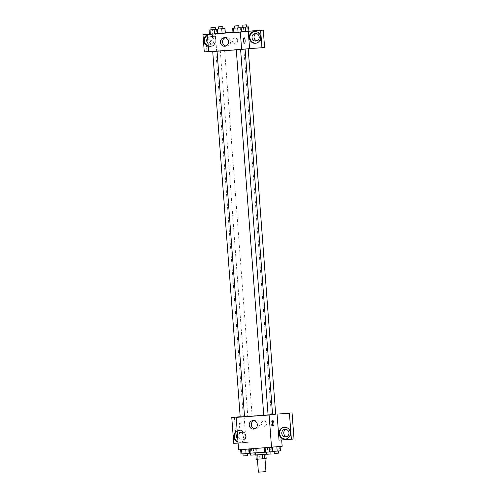 <?xml version="1.0" encoding="UTF-8"?>
<svg xmlns="http://www.w3.org/2000/svg" width="497" height="497" viewBox="0 0 497 497"><rect width="100%" height="100%" fill="white"/><g stroke="black" fill="none" stroke-linecap="round" stroke-linejoin="round"><path stroke-width="0.37" stroke-dasharray="2.48 1.86" d="M265.957 471.578L258.384 472.15M264.795 458.625L257.409 459.172L264.795 458.625M256.228 459.271L266.162 458.501M259.881 458.93L259.552 454.606L264.833 454.227L265.162 458.551M259.552 454.606L265.839 454.208M265.839 454.171L264.833 454.227M255.458 454.966L266.274 454.152M262.36 452.22L255.296 452.804L262.36 452.22M257.601 454.761L257.924 459.091M264.528 452.208L250.973 453.127M269.647 447.406L250.643 448.803L269.647 447.406M238.603 449.828L282.159 446.312M271.791 447.114L280.109 446.517L271.791 447.114L280.109 446.517L271.791 447.114L272.114 451.438L280.438 450.841M256.558 448.207L248.233 448.803L256.558 448.207L248.233 448.803L256.558 448.207L256.881 452.531L250.96 452.997M248.972 449.027L240.647 449.623L248.978 449.083M272.53 447.343L264.205 447.94L272.53 447.362M239.299 425.767A2.709 0.832 85.9 0 0 240.324 428.377A2.709 0.832 85.9 0 0 240.958 425.618A2.709 0.832 85.9 0 0 239.933 422.972A2.709 0.832 85.9 0 0 239.299 425.767A2.709 0.832 -94.1 0 1 239.939 422.972A2.709 0.832 -94.1 0 1 240.964 425.612A2.709 0.832 -94.1 0 1 240.324 428.377A2.709 0.832 -94.1 0 1 239.305 425.767M240.194 416.834L275.673 414.156M244.12 416.554L246.071 442.473L248.724 442.187L249.208 448.679M240.2 416.946L246.773 416.231M237.181 430.918A5.964 5.678 83.8 0 1 245.052 435.813A5.964 5.678 83.8 0 1 238.032 442.2M246.071 442.473L238.094 443.044M238.007 441.889A5.964 5.678 -96.2 0 0 245.711 435.745A5.964 5.678 -96.2 0 0 237.199 431.179M237.398 433.769A3.796 3.609 83.8 0 1 243.673 436.099A3.796 3.609 83.8 0 1 237.814 439.298M245.661 435.881A3.796 3.609 83.8 0 1 242.468 439.913A3.796 3.609 83.8 0 1 238.467 436.534A3.796 3.609 83.8 0 1 241.648 432.365A3.796 3.609 83.8 0 1 245.661 435.881M240.188 416.734L246.773 416.262M233.714 443.361L236.367 443.076L234.416 417.151M248.724 442.187L236.367 443.076M254.781 428.836A4.268 4.057 -96.2 0 0 259.422 424.189A4.268 4.057 -96.2 0 0 253.892 420.642M279.016 440.112L281.675 439.92M272.406 421.239A2.709 0.832 85.9 0 0 271.847 420.679A2.709 0.832 85.9 0 0 271.207 423.444A2.709 0.832 85.9 0 0 272.232 426.091A2.709 0.832 85.9 0 0 272.71 425.463M285.682 439.062A5.964 5.678 -96.2 0 0 291.012 432.496A5.964 5.678 -96.2 0 0 284.396 427.221M285.968 429.371A3.796 3.609 83.8 0 1 290.962 432.632A3.796 3.609 83.8 0 1 286.757 436.627M281.669 439.826L294.025 438.938M263.69 420.996A2.709 2.578 -96.2 0 0 261.329 423.978A2.709 2.578 -96.2 0 0 264.187 426.395A2.709 2.578 -96.2 0 0 266.467 423.469A2.709 2.578 -96.2 0 0 263.69 420.996A2.709 2.578 83.8 0 1 266.467 423.469A2.709 2.578 83.8 0 1 264.187 426.395A2.709 2.578 83.8 0 1 261.329 423.978A2.709 2.578 83.8 0 1 263.69 420.996M268.088 415.032L263.764 415.355M247.897 416.206L252.116 415.896L247.897 416.206M275.673 414.206L272.561 414.461M244.536 416.722L240.206 417.045M272.567 414.523L244.53 416.697M263.764 415.33L268.088 414.976M244.375 49.066L215.828 51.16L244.375 49.066M236.379 49.781L240.604 49.47L236.379 49.781M224.526 50.346L220.301 50.657L224.526 50.346M248.084 48.656L243.859 48.967L248.084 48.656M216.94 51.172L212.722 51.483L216.94 51.172M249.581 48.594L206.932 51.589L205.628 34.25M208.678 51.818L219.283 50.669M237.678 40.648A2.709 2.578 -96.2 0 0 234.814 38.139A2.709 2.578 -96.2 0 0 232.54 41.114A2.709 2.578 -96.2 0 0 235.398 43.531A2.709 2.578 -96.2 0 0 237.678 40.648A2.709 2.578 83.8 0 1 235.398 43.531A2.709 2.578 83.8 0 1 232.54 41.114A2.709 2.578 83.8 0 1 234.814 38.139A2.709 2.578 83.8 0 1 237.678 40.648M215.897 40.04A3.796 3.609 -96.2 0 0 211.884 36.523A3.796 3.609 -96.2 0 0 208.703 40.686A3.796 3.609 -96.2 0 0 212.704 44.071A3.796 3.609 -96.2 0 0 215.897 40.04M256.992 40.779A3.796 3.609 -96.2 0 0 261.198 36.79A3.796 3.609 -96.2 0 0 256.203 33.529M248.879 31.149L232.956 32.293M225.321 32.839L209.399 33.976M264.59 47.457L252.227 48.308M207.634 37.927A3.796 3.609 83.8 0 1 213.909 40.251A3.796 3.609 83.8 0 1 208.05 43.45M208.243 46.047A5.964 5.678 -96.2 0 0 215.947 39.897A5.964 5.678 -96.2 0 0 207.435 35.33M207.417 35.07A5.964 5.678 83.8 0 1 215.288 39.971A5.964 5.678 83.8 0 1 208.268 46.351M255.918 43.22A5.964 5.678 -96.2 0 0 261.248 36.648A5.964 5.678 -96.2 0 0 254.632 31.379M249.581 48.631L252.234 48.339M209.405 34.076L215.331 33.653L216.636 50.992L208.659 51.564M204.279 51.874L206.932 51.589M216.636 50.992L219.289 50.7M216.698 29.41L217.003 33.492L222.084 33.169M217.003 33.492L220.252 33.212M211.095 29.82L212.337 29.714L212.66 34.038L209.423 34.312L214.499 33.995M234.646 28.13L235.895 28.025L236.218 32.348L232.981 32.622L238.057 32.305M240.256 27.72L240.56 31.802L241.281 31.783L240.554 31.802L245.642 31.479M209.423 34.293L215.331 33.653M225.992 45.966A4.268 4.057 -96.2 0 0 230.633 41.319A4.268 4.057 -96.2 0 0 225.104 37.778M244.095 37.741L244.095 37.741A2.709 0.832 85.9 0 0 243.455 40.505A2.709 0.832 85.9 0 0 244.481 43.152L244.481 43.152M210.511 42.897A2.709 0.832 85.9 0 0 211.536 45.513A2.709 0.832 85.9 0 0 212.176 42.748A2.709 0.832 85.9 0 0 211.15 40.102A2.709 0.832 85.9 0 0 210.511 42.897A2.709 0.832 -94.1 0 1 211.15 40.102A2.709 0.832 -94.1 0 1 212.176 42.748A2.709 0.832 -94.1 0 1 211.536 45.513A2.709 0.832 -94.1 0 1 210.517 42.897M235.895 28.025L238.976 27.801M238.976 27.838L234.652 28.161M236.218 32.348L241.3 32.025M240.057 27.726L240.38 32.05M212.337 29.714L215.418 29.491M215.418 29.528L211.095 29.851M212.66 34.038L217.742 33.715M216.499 29.416L216.822 33.74M242.232 27.304L246.555 26.981M246.562 27.012L242.232 27.341M240.56 31.802L248.885 31.205M243.474 27.198L243.803 31.522M247.636 26.9L247.966 31.224M218.674 28.994L223.004 28.664M223.004 28.702L218.68 29.025M219.922 28.888L220.246 33.212L225.327 32.895M224.079 28.59L224.408 32.914M264.534 452.264L272.853 451.667M270.753 451.816L266.529 452.127L270.753 451.816M267.448 447.66L267.771 451.99M271.611 447.362L271.934 451.692M271.02 453.966L266.69 454.289M240.977 453.954L249.295 453.357M247.195 453.506L242.971 453.817L247.195 453.506M243.89 449.35L244.213 453.68M248.053 449.052L248.376 453.382M247.463 455.656L243.132 455.979M272.834 451.419L272.114 451.438M278.332 450.99L274.114 451.301L278.332 450.99M275.027 446.84L275.357 451.164M279.19 446.542L279.519 450.866M278.6 453.14L274.276 453.469M249.277 453.109L256.881 452.531M254.781 452.68L250.556 452.991L254.781 452.68M248.233 448.803L248.556 453.127M251.476 448.53L251.799 452.854M255.632 448.226L255.961 452.556M253.315 448.48L253.638 452.804M255.048 454.83L250.718 455.159M270.113 447.337L270.443 451.667M240.051 442.361L240.716 442.287M238.759 430.495L239.424 430.427M241.648 432.365L239.66 432.583M242.468 439.913L240.48 440.131M253.75 429.097L255.843 428.868M252.83 420.611L254.924 420.387M272.884 420.605L271.847 420.679M273.269 426.016L272.232 426.091M285.353 439.112L286.017 439.037M284.06 427.252L284.725 427.178M286.949 429.116L284.961 429.333M287.769 436.664L285.781 436.882M215.828 51.16L243.319 416.722M220.301 50.657L247.792 416.219M224.632 50.334L252.116 415.896M243.859 48.967L271.35 414.529M211.884 36.523L209.896 36.741M212.704 44.071L210.716 44.289M210.287 46.513L210.952 46.445M208.995 34.653L209.659 34.579M257.185 33.274L255.197 33.492M258.005 40.822L256.017 41.04M255.588 43.264L256.253 43.196M254.296 31.404L254.961 31.33M224.961 46.227L227.054 46.004M224.041 37.747L226.135 37.517"/><path stroke-width="0.75" d="M257.409 459.209L258.384 472.15L261.584 471.951L265.957 471.578L264.982 458.625M262.186 454.519L262.509 458.843L257.229 459.222L256.228 459.271L255.899 454.96M265.839 454.208L266.162 458.501L262.509 458.843M264.137 454.364L264.46 458.681M266.131 452.189L266.274 454.152L260.875 454.618L255.458 454.966L255.303 452.891M256.899 454.898L257.229 459.222M250.656 448.965L250.973 453.127L264.528 452.208M281.675 439.92L282.159 446.312L238.603 449.828L236.162 417.381L240.2 416.946M238.032 442.2A5.964 5.678 83.8 0 1 237.181 430.918M238.094 443.044L233.714 443.361L231.77 417.437L240.194 416.834M237.199 431.179A5.964 5.678 -96.2 0 0 238.007 441.889M237.814 439.298A3.796 3.609 83.8 0 1 237.398 433.769M231.77 417.437L240.188 416.734M253.607 429.11A4.268 4.057 83.8 0 1 249.245 425.221A4.268 4.057 83.8 0 1 252.83 420.611A4.268 4.057 83.8 0 1 257.322 424.413A4.268 4.057 83.8 0 1 253.607 429.11M275.673 414.156L269.113 415.02L271.548 447.468M269.113 415.02L236.162 417.381M253.892 420.642A4.268 4.057 -96.2 0 0 254.781 428.836M273.903 423.22A2.709 0.832 -94.1 0 1 273.269 426.016A2.709 0.832 -94.1 0 1 272.244 423.369A2.709 0.832 -94.1 0 1 272.884 420.605A2.709 0.832 -94.1 0 1 273.903 423.22M277.071 414.187L279.016 440.112L291.372 439.224L289.422 413.305L279.718 413.871M272.71 425.463A2.709 0.832 85.9 0 0 272.865 423.295A2.709 0.832 85.9 0 0 272.406 421.239M285.154 439.131A5.964 5.678 83.8 0 1 279.053 433.688A5.964 5.678 83.8 0 1 284.06 427.252A5.964 5.678 83.8 0 1 290.347 432.564A5.964 5.678 83.8 0 1 285.154 439.131M284.396 427.221A5.964 5.678 -96.2 0 0 285.682 439.062M281.768 433.365A3.796 3.609 83.8 0 1 284.961 429.333A3.796 3.609 83.8 0 1 288.974 432.85A3.796 3.609 83.8 0 1 285.781 436.882A3.796 3.609 83.8 0 1 281.768 433.365M286.757 436.627A3.796 3.609 83.8 0 1 285.968 429.371M289.422 413.305L279.718 413.902M291.372 439.224L294.025 438.938L292.074 413.013M236.28 49.843L263.764 415.355L268.088 415.032L240.61 49.532M272.561 414.461L275.673 414.206L248.196 48.743M212.722 51.533L240.206 417.045L244.536 416.722L217.052 51.222M244.53 416.697L263.764 415.33M268.088 414.976L272.567 414.523L245.089 49.085M249.581 48.594L261.938 47.743L260.633 30.404L248.276 31.286L249.581 48.594L241.623 49.458L208.678 51.818L207.379 34.517L209.423 34.293M256.203 33.529A3.796 3.609 -96.2 0 0 256.992 40.779M261.938 47.743L264.59 47.457L263.286 30.112L248.879 31.149M232.956 32.293L225.321 32.839M209.399 33.976L202.975 34.535L209.405 34.076M208.05 43.45A3.796 3.609 83.8 0 1 207.634 37.927M207.435 35.33A5.964 5.678 -96.2 0 0 208.243 46.047M208.268 46.351A5.964 5.678 83.8 0 1 207.417 35.07M259.21 37.008A3.796 3.609 83.8 0 1 256.017 41.04A3.796 3.609 83.8 0 1 252.016 37.654A3.796 3.609 83.8 0 1 255.197 33.492A3.796 3.609 83.8 0 1 259.21 37.008M254.632 31.379A5.964 5.678 -96.2 0 0 255.918 43.22M255.39 43.282A5.964 5.678 83.8 0 1 249.289 37.847A5.964 5.678 83.8 0 1 254.296 31.404A5.964 5.678 83.8 0 1 260.59 36.722A5.964 5.678 83.8 0 1 255.39 43.282M260.633 30.404L263.286 30.112M208.659 51.564L204.279 51.874L202.975 34.535M221.761 28.845L222.084 33.169L217.928 33.467L225.334 32.895L225.004 28.565L218.674 28.994M215.418 29.491L217.419 29.391L217.748 33.715L214.505 33.995L209.417 34.312L209.094 29.988L211.095 29.82M238.976 27.801L240.977 27.702L241.306 32.025L238.063 32.305L232.975 32.622L232.652 28.298L234.646 28.13M246.555 26.981L248.556 26.875L245.319 27.155L245.642 31.479L241.281 31.783L248.891 31.205M248.276 31.286L207.379 34.517M220.451 42.276A4.268 4.057 83.8 0 1 224.041 37.747A4.268 4.057 83.8 0 1 228.539 41.549A4.268 4.057 83.8 0 1 224.961 46.227A4.268 4.057 83.8 0 1 220.451 42.276M240.324 32.156L241.623 49.458M225.104 37.778A4.268 4.057 -96.2 0 0 225.992 45.966M244.481 43.152A2.709 0.832 85.9 0 0 245.114 40.356A2.709 0.832 -94.1 0 1 244.481 43.152A2.709 0.832 -94.1 0 1 243.455 40.505A2.709 0.832 -94.1 0 1 244.095 37.741A2.709 0.832 -94.1 0 1 245.114 40.356A2.709 0.832 85.9 0 0 244.095 37.741M240.977 27.702L232.652 28.298M234.491 25.999L234.652 28.161L238.877 27.851L238.815 25.676L234.491 25.999L238.815 25.676M237.734 27.975L238.063 32.305L232.981 32.622M233.571 28.273L233.901 32.603M217.419 29.391L209.094 29.988M210.933 27.689L211.095 29.851L215.319 29.54L215.257 27.366L210.933 27.689L215.257 27.366M214.176 29.665L214.505 33.995L209.423 34.312M210.02 29.963L210.343 34.293M245.319 27.155L242.232 27.304M242.07 25.173L242.232 27.341L246.456 27.031L246.4 24.85L242.07 25.173L246.4 24.85M248.556 26.875L248.885 31.205M241.157 27.453L241.48 31.777M223.004 28.664L225.004 28.565M218.512 26.863L218.68 29.025L222.898 28.72L222.842 26.54L218.512 26.863L222.842 26.54M217.599 29.143L217.928 33.467M272.53 447.362L272.853 451.667L269.616 451.941L264.534 452.264L264.211 447.996M269.287 447.629L269.616 451.941M265.131 447.927L265.454 452.239M266.535 452.164L266.69 454.289L270.915 453.978L270.859 451.835M248.978 449.083L249.295 453.357L246.058 453.631L240.977 453.954L240.654 449.679M245.729 449.319L246.058 453.631M241.573 449.617L241.896 453.929M242.977 453.854L243.132 455.979L247.357 455.668L247.301 453.525M280.115 446.536L280.438 450.841L272.834 451.419M276.879 446.89L277.196 451.121M272.729 447.337L273.033 451.419M274.114 451.338L274.276 453.469L278.5 453.158L278.444 451.009M250.96 452.997L249.277 453.109M249.177 449.071L249.482 453.102M250.556 453.028L250.718 455.159L255.048 454.83L254.899 452.916"/></g></svg>
